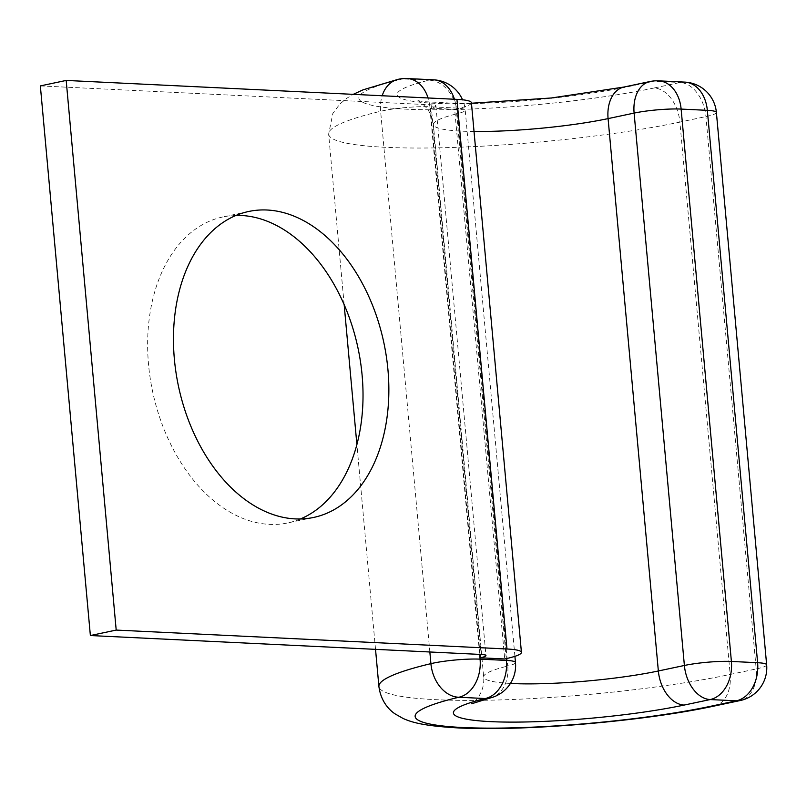 <?xml version="1.0" encoding="UTF-8"?>
<svg xmlns="http://www.w3.org/2000/svg" width="807" height="807" viewBox="0 0 807 807"><rect width="100%" height="100%" fill="white"/><g stroke="black" fill="none" stroke-linecap="round" stroke-linejoin="round"><path stroke-width="0.61" stroke-dasharray="4.04 3.03" d="M300.375 518.972A156.387 104.971 -102 0 1 287.726 522.926A156.387 104.971 -102 0 1 269.387 524.368A156.387 104.971 -102 0 1 150.203 378.241A156.387 104.971 -102 0 1 222.934 216.932A156.387 104.971 -102 0 1 236.108 215.408M40.35 85.915L431.12 104.839A17.804 2.29 -5.2 0 1 435.931 105.959A17.804 2.29 -5.2 0 1 430.363 108.158L480.074 654.416M471.409 102.731A53.423 6.88 -5.2 0 1 454.674 109.338L504.698 658.966M430.363 108.158L454.674 109.338M431.12 104.839L481.133 654.467M714.286 706.024A33.39 22.414 78 0 0 730.164 674.46A209.255 26.954 -5.2 0 1 505.777 699.74A209.255 26.954 -5.2 0 1 378.907 686.505M429.849 651.985L380.632 111.275A33.39 24.593 -103.3 0 1 382.185 95.751M716.384 112.445A33.39 4.297 174.8 0 1 705.923 116.571L679.887 122.089A33.39 22.414 78 0 0 654.094 88.003L680.119 82.496A33.39 22.414 -102 0 1 705.923 116.571L756.189 668.953L730.164 674.46L679.887 122.089A209.255 26.954 -5.2 0 1 455.511 147.368A209.255 26.954 -5.2 0 1 328.641 134.133A209.255 26.954 -5.2 0 1 380.632 111.275A33.39 4.297 174.8 0 1 429.808 106.766L479.651 654.396M510.417 683.448A104.073 13.406 -5.2 0 1 483.665 676.972A104.073 13.406 -5.2 0 1 507.754 666.037A33.39 25.168 -103.8 0 1 490.172 697.984M474.022 131.491A104.073 13.406 -5.2 0 1 433.389 124.601A104.073 13.406 -5.2 0 1 457.478 113.656L507.754 666.037A33.39 4.297 174.8 0 0 515.481 662.527M623.962 87.045A33.39 22.414 78 0 1 627.876 86.732A137.462 17.704 -5.2 0 1 440.138 103.528A137.462 17.704 -5.2 0 1 428.951 80.196A33.39 25.168 -103.8 0 1 457.478 113.656A33.39 4.297 174.8 0 0 465.215 110.145A33.39 4.297 174.8 0 0 456.167 108.047L429.808 106.766A33.39 24.371 92.8 0 0 428.073 97.97M397.891 79.399A33.39 24.593 -103.3 0 1 402.592 78.915L428.951 80.196A33.39 24.371 92.8 0 1 433.571 79.822M654.094 88.003A175.865 22.646 -5.2 0 1 412.256 109.429A175.865 22.646 -5.2 0 1 402.592 78.915A33.39 24.371 92.8 0 1 407.212 78.541M766.65 664.817A33.39 4.297 174.8 0 1 756.189 668.953A33.39 22.414 -102 0 1 740.312 700.516M649.988 81.527A33.39 22.414 -102 0 1 653.912 81.225L680.119 82.496A33.39 24.371 -87.2 0 1 684.74 82.112M627.876 86.732L653.912 81.225A33.39 24.371 -87.2 0 1 658.522 80.841M506.282 658.623L456.167 108.047A33.39 24.371 92.8 0 0 454.432 99.251M248.768 211.464L222.934 216.932M435.931 105.959L485.955 655.587M313.55 517.458L287.726 522.926M375.527 649.353L356.886 444.475M344.155 304.602L328.641 134.133L332.847 113.505L339.697 104.184L346.556 98.414L353.234 94.348M471.449 103.235L456.308 103.357L423.282 101.621L416.705 100.411C415.212 98.958 431.634 106.332 433.389 124.601L483.665 676.972C485.229 695.251 470.41 705.479 471.621 703.775M514.916 656.333L465.215 110.145A33.39 33.39 0 0 0 462.552 99.786"/><path stroke-width="1.21" d="M236.108 215.408A156.387 104.971 -102 0 1 241.273 215.479A156.387 104.971 -102 0 1 358.782 351.902A156.387 104.971 -102 0 1 300.375 518.972M267.107 210.012A156.387 104.971 78 0 0 248.768 211.464A156.387 104.971 78 0 0 176.027 372.773A156.387 104.971 78 0 0 295.211 518.901A156.387 104.971 78 0 0 313.55 517.458A156.387 104.971 78 0 0 386.291 356.139A156.387 104.971 78 0 0 267.107 210.012M480.074 654.416L480.377 657.796L504.698 658.966A53.423 6.88 -5.2 0 0 521.423 652.359A53.423 6.88 -5.2 0 0 506.967 648.999L116.198 630.075L90.374 635.543L481.133 654.467A17.804 2.29 -5.2 0 1 485.955 655.587A17.804 2.29 -5.2 0 1 480.377 657.796M116.198 630.075L66.184 80.438L40.35 85.915L90.374 635.543M66.184 80.438L456.944 99.372A53.423 6.88 -5.2 0 1 471.409 102.731L521.423 652.359M456.944 99.372L506.967 648.999M375.527 649.353L378.907 686.505A209.255 26.954 -5.2 0 1 430.908 663.647L429.849 651.985M378.907 686.505C381.025 702.756 390.618 710.997 395.198 713.963L402.975 718.401C412.932 722.991 426.106 725.876 454.795 727.722C520.333 731.788 643.139 721.448 714.286 706.024A33.39 22.414 78 0 1 710.362 706.337A175.865 22.646 -5.2 0 1 468.524 727.763A175.865 22.646 -5.2 0 1 458.86 697.248A33.39 24.593 -103.3 0 1 430.908 663.647A33.39 4.297 174.8 0 1 480.074 659.148L506.443 660.419L506.282 658.623M471.449 103.235L551.231 98L623.962 87.045A33.39 22.414 78 0 0 608.085 118.609L658.351 670.98A104.073 13.406 -5.2 0 1 510.417 683.448M471.641 703.765L490.172 697.984A33.39 25.168 -103.8 0 1 485.229 698.529L458.86 697.248A33.39 24.371 92.8 0 0 480.074 659.148L479.651 654.396M714.286 706.024L740.312 700.516A33.39 22.414 -102 0 1 736.398 700.819L710.18 699.558A33.39 22.414 -102 0 1 684.386 665.472L658.351 670.98A33.39 22.414 78 0 0 684.154 705.066A137.462 17.704 -5.2 0 1 496.416 721.862A137.462 17.704 -5.2 0 1 485.229 698.529A33.39 24.371 92.8 0 0 506.443 660.419A33.39 4.297 174.8 0 1 515.481 662.527L514.916 656.333M684.154 705.066L710.18 699.558A33.39 24.371 -87.2 0 0 731.394 661.447L757.612 662.718L707.336 110.347L681.128 109.076L731.394 661.447A33.39 4.297 174.8 0 0 684.386 665.472L634.11 113.091L608.085 118.609A104.073 13.406 -5.2 0 1 474.022 131.491M382.185 95.751A33.39 24.593 -103.3 0 1 397.891 79.399L363.059 89.839L353.234 94.348M710.362 706.337L736.398 700.819A33.39 24.371 -87.2 0 0 757.612 662.718A33.39 4.297 174.8 0 1 766.65 664.817L716.384 112.445A33.39 4.297 174.8 0 0 707.336 110.347A33.39 24.371 -87.2 0 0 684.74 82.112A33.39 33.39 0 0 1 716.384 112.445M684.74 82.112L658.522 80.841A33.39 24.371 -87.2 0 1 681.128 109.076A33.39 4.297 174.8 0 0 634.11 113.091A33.39 22.414 -102 0 1 649.988 81.527L623.962 87.045M397.891 79.399A33.39 33.39 0 0 1 407.212 78.541A33.39 24.371 92.8 0 1 428.073 97.97M407.212 78.541L433.571 79.822A33.39 24.371 92.8 0 1 454.432 99.251M356.886 444.475L344.155 304.602M462.552 99.786A33.39 33.39 0 0 0 433.571 79.822M490.172 697.984A33.39 33.39 0 0 0 515.481 662.527M658.522 80.841A33.39 33.39 0 0 0 649.988 81.527M740.312 700.516A33.39 33.39 0 0 0 766.65 664.817"/></g></svg>
